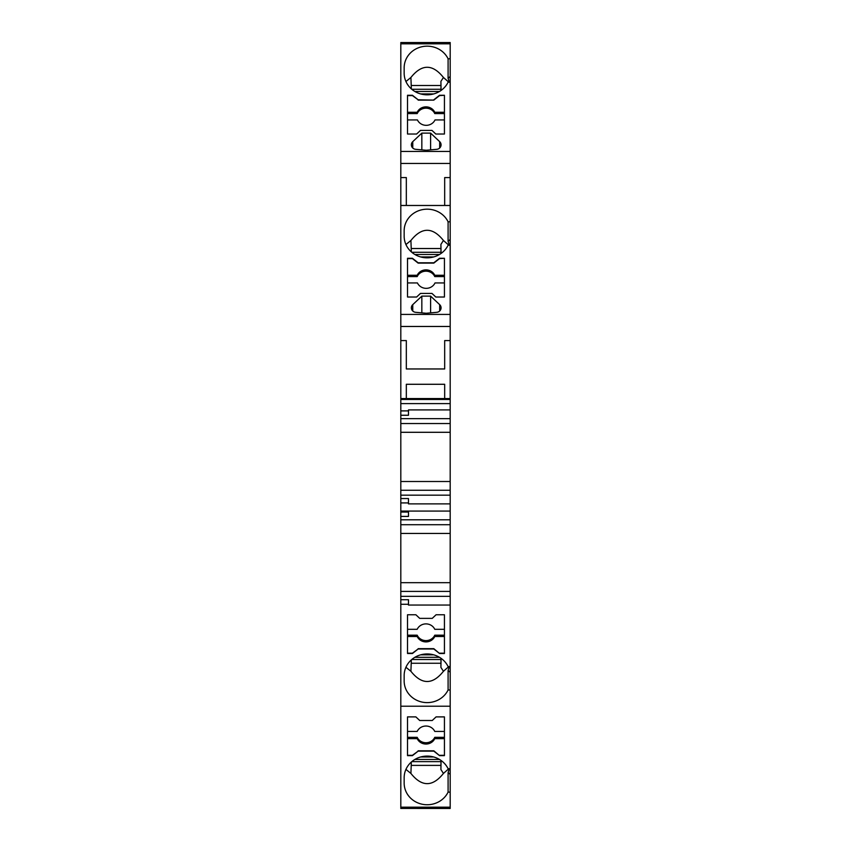 <?xml version="1.0" encoding="UTF-8"?>
<svg xmlns="http://www.w3.org/2000/svg" width="851" height="851" viewBox="0 0 851 851"><rect width="100%" height="100%" fill="white"/><g stroke="black" fill="none" stroke-linecap="round" stroke-linejoin="round"><path stroke-width="1.28" d="M407.523 134.022L416.628 134.022L420.468 130.416L431.968 130.416L435.808 134.022L444.435 134.022L444.435 119.927L435.01 119.927A9.584 9.01 180 0 1 426.223 125.331A9.584 9.01 180 0 1 417.426 119.927L407.523 119.927L407.523 134.022L407.523 95.269L412.427 95.269L418.139 99.78L412.427 95.599L407.523 95.599M400.81 533.46L450.19 533.46L450.19 582.669L400.81 582.669L400.81 516.419L408.48 516.419L408.48 512.057L400.81 512.057L400.81 516.419M400.81 490.261L450.19 490.261L450.19 432.297L400.81 432.297L400.81 495.165L450.19 495.165L450.19 503.888L408.48 503.888L450.19 503.888L450.19 511.079L400.81 511.079L400.81 502.92L408.48 502.92L408.48 498.548L400.81 498.548L400.81 502.92M408.48 605.05L408.48 604.274L400.81 604.274L400.81 596.328L450.19 596.328L450.19 605.05L408.48 605.05L450.19 605.05L450.19 666.567L448.094 666.567A23.009 21.626 180 0 0 422.266 654.451A23.009 21.626 180 0 0 404.161 675.577L404.161 680.981A23.009 21.626 0 0 0 422.266 702.118A23.009 21.626 0 0 0 448.094 689.991L450.19 689.991L450.19 666.567M400.81 599.71L408.48 599.71L408.48 604.274M406.321 177.572L406.321 205.474L406.321 177.572L400.81 177.572L400.81 205.474L450.19 205.474L450.19 82.207L448.094 82.207A23.009 21.626 0 0 1 422.266 94.323A23.009 21.626 0 0 1 404.161 73.197L404.161 67.793A23.009 21.626 0 0 1 422.266 46.667A23.009 21.626 0 0 1 448.094 58.783L450.19 58.783L450.19 42.55L400.81 42.55L450.19 42.561M450.19 43.816L400.81 43.816L400.81 42.55M450.19 807.184L450.19 706.213L400.81 706.213L400.81 807.184L450.19 807.184L450.19 808.45L400.81 808.429L450.19 808.45M400.81 807.184L400.81 808.45M400.81 495.165L400.81 498.548M450.19 511.079L450.19 519.801L400.81 519.801M448.094 221.792L448.094 241.29L450.19 239.493L450.19 221.792L448.094 221.792A23.009 21.626 0 0 0 422.266 209.676A23.009 21.626 0 0 0 404.161 230.802L404.161 236.206A23.009 21.626 0 0 0 422.266 257.332A23.009 21.626 0 0 0 448.094 245.216L450.19 245.216L450.19 326.476L400.81 326.476L400.81 398.555L450.19 398.555L450.19 399.459L400.81 399.459L400.81 403.597L450.19 403.597L450.19 418.639L400.81 418.639L400.81 423.553L450.19 423.553L450.19 418.639M400.81 398.555L400.81 399.459M450.19 481.506L400.81 481.506M432.244 720.499L436.084 716.893L444.435 716.893L444.435 755.635L439.541 755.635L433.819 751.135L418.139 751.135L412.427 755.635L407.523 755.635L407.523 716.893L415.873 716.893L419.713 720.499L432.244 720.499M450.19 768.708L448.094 768.708A23.009 21.626 180 0 0 422.266 756.592A23.009 21.626 180 0 0 404.161 777.718L404.161 783.122A23.009 21.626 0 0 0 422.266 804.248A23.009 21.626 0 0 0 448.094 792.132L450.19 792.132M400.81 403.597L400.81 410.895L408.48 410.895L408.48 415.256L400.81 415.256L400.81 418.639M450.19 490.261L450.19 495.165M400.81 340.581L406.321 340.581L406.321 368.962L444.679 368.962L444.679 340.581L450.19 340.581L450.19 398.555M444.679 398.555L444.679 384.28L406.321 384.28L406.321 398.555M400.81 410.895L400.81 415.256M450.19 314.423L400.81 314.423L400.81 326.476M408.48 503.888L408.48 502.92M450.19 533.46L450.19 519.801M408.48 512.057L408.48 511.079M400.81 512.057L400.81 511.079M444.435 653.504L439.541 653.504L433.819 648.994L418.139 648.994L412.427 653.504L407.523 653.504L407.523 614.762L415.873 614.762L419.713 618.369L432.244 618.369L436.084 614.762L444.435 614.762L444.435 653.504M400.81 706.213L400.81 604.274M450.19 706.213L450.19 689.991M400.81 596.328L400.81 582.669M400.81 591.413L450.19 591.413L450.19 582.669M408.48 410.895L408.48 409.916L450.19 409.916L408.48 409.916M450.19 432.297L450.19 423.553M400.81 432.297L400.81 423.553M450.19 591.413L450.19 596.328M418.139 100.11L433.819 100.11L418.139 99.78M444.679 177.572L444.679 205.474L444.679 177.572L450.19 177.572M450.19 399.459L450.19 403.597M400.81 177.572L400.81 163.466L450.19 163.466M450.19 326.476L450.19 340.581M406.321 340.581L406.321 368.962M444.679 340.581L444.679 368.962M450.19 151.425L400.81 151.425L400.81 163.466M407.523 297.02L416.628 297.02L420.468 293.425L431.968 293.425L435.808 297.02L444.435 297.02L444.435 282.936L435.01 282.936A9.584 9.01 180 0 1 426.223 288.34A9.584 9.01 180 0 1 417.426 282.936L407.523 282.936L407.523 297.02L407.523 258.279L412.427 258.279L418.139 262.789L433.819 262.789L439.541 258.279L444.435 258.279L439.541 258.608L433.819 263.108L418.139 263.108L412.427 258.608L407.523 258.608M444.435 297.02L444.435 258.279M421.841 296.127L430.606 296.127L439.68 304.647A4.798 4.51 0 0 1 436.744 312.317L426.223 313.264L415.692 312.317A4.798 4.51 180 0 1 412.756 304.647L421.841 296.127L421.841 312.87M450.19 205.474L450.19 251.79M400.81 205.474L400.81 314.423M421.841 133.118L412.756 141.649A4.798 4.51 180 0 0 415.692 149.319L426.223 150.255L436.744 149.319A4.798 4.51 0 0 0 439.68 141.649L430.606 133.118L421.841 133.118L421.841 149.861M433.819 99.78L439.541 95.269L444.435 95.269L439.541 95.599L433.819 100.11M444.435 134.022L444.435 95.269M400.81 43.816L400.81 151.425M405.938 667.269L410.905 671.29C421.756 684.895 432.606 684.895 443.445 671.29L448.807 666.567M449.296 666.567L448.094 670.492L450.19 672.29M448.094 689.991L448.094 670.492M411.352 659.876L410.905 671.29M440.988 658.28L440.914 667.407L441.084 658.355M443.445 671.29L440.914 667.407M433.733 654.845L420.628 654.845M439.478 657.302L414.884 657.302M411.788 659.504L440.978 659.504M411.352 663.259L440.967 663.259M407.523 635.197L417.192 635.197A9.584 9.01 0 0 0 425.979 640.601A9.584 9.01 0 0 0 434.765 635.197L444.435 635.197M407.523 614.762L407.523 629.304L417.192 629.304A9.584 9.01 0 0 1 425.979 623.889A9.584 9.01 0 0 1 434.765 629.304L444.435 629.304L444.435 614.762M444.435 636.505L434.765 636.505A9.584 9.01 0 0 1 425.979 641.909A9.584 9.01 0 0 1 417.192 636.505L417.192 635.197M407.523 636.505L417.192 636.505M407.523 653.174L412.427 653.174L418.139 648.994M439.541 653.504L433.819 648.675L418.139 648.675M439.541 653.174L444.435 653.174M434.765 636.505L434.765 635.197M404.161 783.122L404.161 777.718L404.161 783.122M405.938 769.4L410.905 773.431C421.756 787.037 432.606 787.037 443.445 773.431L448.807 768.708M449.296 768.708L448.094 772.634L450.19 774.421M448.094 792.132L448.094 772.634M411.352 762.007L410.905 773.431M440.988 760.422L440.914 769.549L441.084 760.486M443.445 773.431L440.914 769.549M433.733 756.986L420.628 756.986M439.478 759.432L414.884 759.432M411.788 761.634L440.978 761.634M411.352 765.389L440.967 765.389M407.523 716.893L407.523 731.434L417.192 731.434A9.584 9.01 0 0 1 425.979 726.031A9.584 9.01 0 0 1 434.765 731.434L444.435 731.434L444.435 716.893M407.523 737.328L417.192 737.328A9.584 9.01 0 0 0 425.979 742.732A9.584 9.01 0 0 0 434.765 737.328L444.435 737.328M444.435 738.647L434.765 738.647A9.584 9.01 0 0 1 425.979 744.051A9.584 9.01 0 0 1 417.192 738.647L417.192 737.328M407.523 738.647L417.192 738.647M407.523 755.316L412.427 755.316L418.139 751.135M439.541 755.635L433.819 750.805L418.139 750.805M439.541 755.316L444.435 755.316M434.765 738.647L434.765 737.328M444.435 276.586L434.765 276.586A9.584 9.01 0 0 0 425.979 271.182A9.584 9.01 0 0 0 417.192 276.586L407.523 276.586M444.435 275.277L434.765 275.277L434.765 276.586M430.606 296.127L430.606 312.87M434.765 275.277A9.584 9.01 0 0 0 425.979 269.873A9.584 9.01 0 0 0 417.192 275.277L407.523 275.277M417.192 275.277L417.192 276.586M440.988 253.502L440.914 244.375L441.084 253.438M411.352 251.907L410.905 240.493C421.756 226.887 432.606 226.887 443.445 240.493L448.807 245.216M411.352 248.524L440.967 248.524M411.788 252.279L440.978 252.279M440.914 244.375L443.445 240.493M449.296 245.216L448.094 241.29M405.938 244.524L410.905 240.493M420.628 256.938L433.733 256.938M414.884 254.481L439.478 254.481M444.435 113.587L434.765 113.587L434.765 112.268A9.584 9.01 0 0 0 425.979 106.864A9.584 9.01 0 0 0 417.192 112.268L417.192 113.587L407.523 113.587M434.765 113.587A9.584 9.01 0 0 0 425.979 108.173A9.584 9.01 0 0 0 417.192 113.587M444.435 112.268L434.765 112.268M411.352 88.898L410.905 77.484C421.756 63.878 432.606 63.878 443.445 77.484L448.807 82.207M440.988 90.493L440.914 81.366L441.084 90.429M411.788 89.27L440.978 89.27M414.884 91.472L439.478 91.472M417.192 112.268L407.523 112.268M430.606 133.118L430.606 149.861M411.352 85.515L440.967 85.515M440.914 81.366L443.445 77.484M448.094 58.783L448.094 78.281L450.19 76.494L450.19 88.781M450.19 58.783L450.19 76.494M449.296 82.207L448.094 78.281M405.938 81.515L410.905 77.484M420.628 93.929L433.733 93.929M400.81 524.716L450.19 524.716M439.68 304.647L439.68 311.019M412.756 304.647L412.756 311.019M439.68 141.649L439.68 148.021M412.756 141.649L412.756 148.021"/></g></svg>
